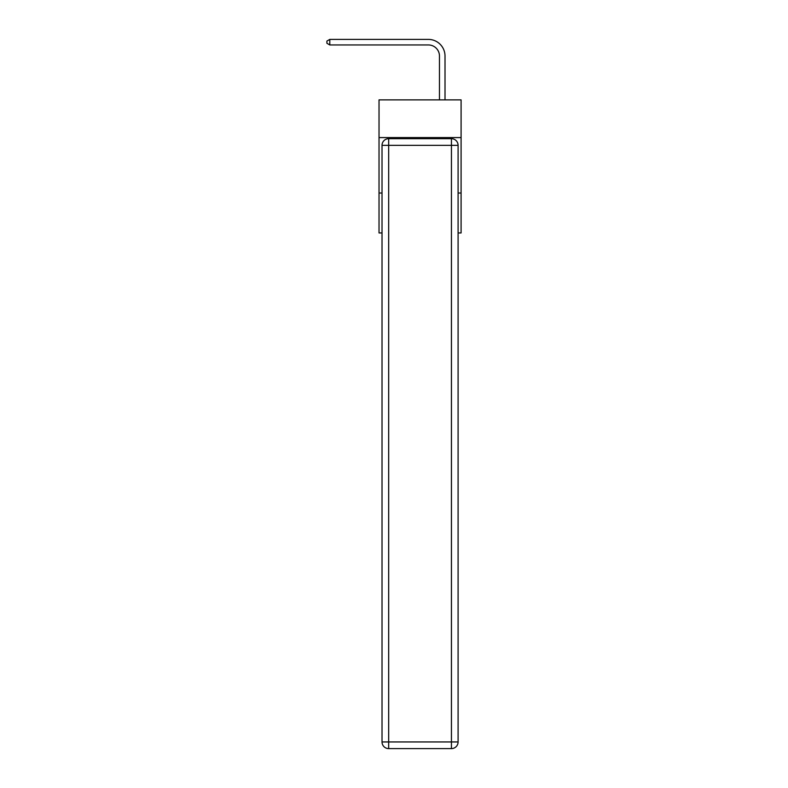 <?xml version="1.0" encoding="UTF-8"?>
<svg xmlns="http://www.w3.org/2000/svg" width="788" height="788" viewBox="0 0 788 788"><rect width="100%" height="100%" fill="white"/><g stroke="black" fill="none" stroke-linecap="round" stroke-linejoin="round"><path stroke-width="1.18" d="M461.088 137.585L461.088 99.879L379.028 99.879L379.028 137.585L461.088 137.585L461.088 232.952L458.094 232.952M382.022 193.03L379.028 193.03L379.028 137.585M461.088 193.03L458.094 193.03M379.028 193.03L379.028 232.952L382.022 232.952M439.468 99.879L439.468 56.037A11.091 11.091 0 0 0 428.376 44.946L329.798 44.946L326.912 43.281L326.912 41.065L329.798 39.4L428.376 39.4A16.637 16.637 0 0 1 445.013 56.037L445.013 99.879M388.681 138.688L451.445 138.688A6.649 6.649 0 0 1 458.094 145.347L458.094 741.951A6.649 6.649 0 0 1 451.445 748.6L388.681 748.6L388.681 741.951L451.445 741.951L451.445 145.347L388.681 145.347L388.681 741.951L382.022 741.951L382.022 145.347L388.681 145.347L388.681 138.688A6.649 6.649 0 0 0 382.022 145.347A6.649 6.649 0 0 1 388.681 138.688M382.022 741.951A6.649 6.649 0 0 0 388.681 748.6A6.649 6.649 0 0 1 382.022 741.951M439.468 56.037A11.091 11.091 0 0 0 428.376 44.946A11.091 11.091 0 0 1 439.468 56.037A11.091 11.091 0 0 0 428.376 44.946A11.091 11.091 0 0 1 439.468 56.037A11.091 11.091 0 0 0 428.376 44.946A11.091 11.091 0 0 1 439.468 56.037A11.091 11.091 0 0 0 428.376 44.946A11.091 11.091 0 0 1 439.468 56.037A11.091 11.091 0 0 0 428.376 44.946A11.091 11.091 0 0 1 439.468 56.037M329.798 39.4L428.376 39.4L329.798 39.4L428.376 39.4L329.798 39.4L428.376 39.4L329.798 39.4L428.376 39.4L329.798 39.4L428.376 39.4L329.798 39.4L329.798 44.946M451.445 748.6A6.649 6.649 0 0 0 458.094 741.951L451.445 741.951L451.445 748.6M458.094 145.347A6.649 6.649 0 0 0 451.445 138.688L451.445 145.347L458.094 145.347"/></g></svg>
